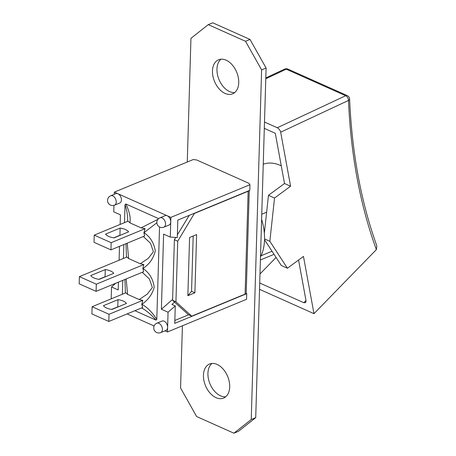 <?xml version="1.0" encoding="UTF-8"?>
<svg xmlns="http://www.w3.org/2000/svg" width="456" height="456" viewBox="0 0 456 456"><rect width="100%" height="100%" fill="white"/><g stroke="black" fill="none" stroke-linecap="round" stroke-linejoin="round"><path stroke-width="0.68" d="M182.411 325.783L180.565 387.959L196.633 416.55L233.917 433.2L238.402 431.347L255.719 417.667L266.099 68.041L250.03 39.45L212.747 22.8L208.261 24.652L190.944 38.332L187.273 162.011M220.96 59.2A18.422 12.01 -112.4 0 0 218.988 79.538A18.422 12.01 -112.4 0 0 234.732 92.551M211.932 363.449A18.422 12.01 -112.4 0 0 209.954 383.781A18.422 12.01 -112.4 0 0 225.703 396.8M233.917 433.2L251.239 419.514L261.613 69.893L245.545 41.302L208.261 24.652M249.438 184.48L249.443 184.27A3.904 1.676 -178.3 0 0 248.275 183.021L197.305 160.261A3.904 1.676 -178.3 0 0 193.982 159.72L193.424 159.469L114.336 192.136L114.274 194.302M226.096 60.175A18.422 12.01 67.6 0 1 238.294 77.474A18.422 12.01 67.6 0 1 232.634 93.828A18.422 12.01 67.6 0 1 214.502 81.39A18.422 12.01 67.6 0 1 218.572 59.776A18.422 12.01 67.6 0 1 226.096 60.175M217.067 364.418A18.422 12.01 67.6 0 1 229.26 381.718A18.422 12.01 67.6 0 1 223.605 398.077A18.422 12.01 67.6 0 1 205.474 385.633A18.422 12.01 67.6 0 1 209.543 364.025A18.422 12.01 67.6 0 1 217.067 364.418M261.613 69.893L266.099 68.041M251.239 419.514L255.719 417.667M245.545 41.302L250.03 39.45M264.309 128.364L275.293 133.272L284.515 183.517L268.464 195.31L264.355 233.238M298.566 260.034L306.039 300.76L305.697 302.607L303.844 302.721L259.715 283.016M261.054 255.782L272.038 251.245L281.352 265.517L287.417 268.225L269.844 241.298L274.529 198.024L290.58 186.225L280.668 132.2L348.492 100.434A3.904 1.898 -2.4 0 0 349.609 99.026A3.904 3.904 0 0 0 347.842 95.92M259.988 273.97L276.085 257.446M265.802 77.93L284.624 69.112A3.904 2.468 64.9 0 1 286.265 69.181L345.699 95.72A3.904 2.44 -65.9 0 1 347.301 95.623L287.873 69.084M264.497 122.043L277.294 127.754L345.699 95.72A3.904 2.468 64.9 0 1 348.492 100.434A576.367 360.115 114.1 0 0 376.371 249.614L376.821 245.835C361.032 201.934 351.964 152.994 349.609 99.026M265.78 78.774L286.265 69.181A3.904 2.44 -65.9 0 1 287.673 69.016M277.294 127.754C279.015 128.7 280.138 130.182 280.668 132.2M376.371 249.614L313.973 313.654L259.532 289.343M313.973 313.654L303.468 256.426L287.417 268.225M290.58 186.225L284.515 183.517M272.038 251.245L264.537 239.759M264.56 238.938L269.844 241.298M268.464 195.31L274.529 198.024M261.761 214.206L266.635 212.194M141.577 307.937C146.541 310.616 151.329 314.668 155.946 320.089L134.908 310.696M122.362 294.234L122.772 280.349M123.422 258.444L123.832 244.558M124.482 222.648L125.018 204.67C126.876 210.296 127.748 215.431 127.64 220.083L127.64 220.1M125.993 243.664L126.466 257.184M124.933 279.46L125.406 292.98M158.004 219.279L141.092 227.857L145.071 228.69L111.156 242.695L110.939 249.882L94.027 242.33L94.238 235.142L128.153 221.131L129.931 222.87C130.792 217.706 129.441 211.413 125.873 203.992L158.637 218.629M125.018 204.67L125.873 203.992M159.537 226.968L156.796 319.417C152.127 312.166 147.145 307.139 141.844 304.329C148.2 299.962 152.321 294.274 154.208 287.263C153.068 278.895 149.306 272.648 142.927 268.516L143.611 271.742L96.096 291.367L79.179 283.814L79.395 276.627L126.91 257.002L128.632 258.558L127.247 243.145M143.321 236.51L150.503 243.247L153.415 251.74L148.251 258.381L140.271 263.756L128.632 258.558M145.071 228.69L143.971 232.714L156.864 222.784M142.927 268.516C149.562 264.047 153.683 258.13 155.291 250.76C153.849 242.7 150.075 236.687 143.971 232.714M143.862 232.714L144.677 235.951L110.939 249.882M142.802 268.527L143.828 264.554L140.271 263.756M156.796 319.417L155.946 320.089M141.844 304.329L142.762 300.35L139.211 299.552L127.566 294.354L126.187 278.941M142.762 300.35L109.03 314.281L108.819 321.469L142.734 307.464L141.742 304.34M142.261 272.3L149.437 279.038L152.355 287.536L147.185 294.177L139.211 299.552M108.819 321.469L91.901 313.916L92.112 306.728L125.85 292.798L127.566 294.354M118.098 306.905A12.05 5.176 1.7 0 0 117.79 306.859L111.606 309.413M118.001 299.672A12.05 5.176 -178.3 0 1 126.46 303.451L111.914 309.459A12.05 5.176 -178.3 0 1 103.455 305.68L118.001 299.672L117.79 306.859M92.112 306.728L109.03 314.281M141.092 227.857L129.931 222.87M120.219 235.319A12.05 5.176 1.7 0 0 119.911 235.273L113.726 237.827M120.127 228.085A12.05 5.176 -178.3 0 1 128.586 231.859L114.034 237.872A12.05 5.176 -178.3 0 1 105.575 234.093L120.127 228.085L119.911 235.273M94.238 235.142L111.156 242.695M105.376 276.803A12.05 5.176 1.7 0 0 105.068 276.758L98.884 279.311M105.279 269.57A12.05 5.176 -178.3 0 1 113.738 273.349L99.191 279.357A12.05 5.176 -178.3 0 1 90.733 275.578L105.279 269.57L105.068 276.758M79.395 276.627L96.307 284.179L96.096 291.367M143.828 264.554L96.307 284.179M187.855 295.693L189.582 237.496L196.621 234.589L194.894 292.786L187.855 295.693L191.554 291.298L194.894 292.786M191.714 316.162L188.374 314.668L172.596 300.31L175.936 301.798L191.714 316.162L245.094 294.114A3.904 1.676 1.7 0 0 246.183 293.191L246.73 293.647L174.751 323.378L175.269 305.913L168.059 312.217L161.384 309.236L163.613 234.127L170.293 237.109L170.738 221.964A5.073 3.306 67.6 0 1 169.062 225.036L163.864 227.179A5.073 3.306 -112.4 0 0 165.42 222.676A5.073 3.306 -112.4 0 0 162.062 217.911A5.073 3.306 -112.4 0 0 159.988 217.803A5.073 5.073 0 0 0 159.856 227.122A5.073 5.073 0 0 0 163.864 227.179M194.524 213.18L177.732 241.207L174.391 239.713L172.596 300.31M174.391 239.713L175.777 237.451M249.022 190.676A3.904 1.676 -178.3 0 1 248.149 191.246L194.769 213.288M249.443 184.27A3.904 1.676 -178.3 0 1 249.409 184.469L249.962 184.72L249.797 190.357L177.817 220.083L177.298 237.547L170.293 237.109M177.384 234.817L189.257 215.357M193.196 236.003L191.554 291.298M175.936 301.798L177.732 241.207M159.988 217.803L165.186 215.654A5.073 3.306 67.6 0 1 167.261 215.768A5.073 3.306 67.6 0 1 170.738 221.964L170.875 217.381L117.956 193.749A5.073 3.306 67.6 0 1 121.313 198.514A5.073 3.306 67.6 0 1 119.757 203.017L114.559 205.166A5.073 3.306 -112.4 0 0 116.12 200.657A5.073 3.306 -112.4 0 0 112.757 195.898A5.073 3.306 -112.4 0 0 110.688 195.784A5.073 5.073 0 0 0 110.557 205.109A5.073 5.073 0 0 0 114.559 205.166M110.688 195.784L115.881 193.64A5.073 3.306 67.6 0 1 117.956 193.749L114.336 192.136M156.864 323.213L162.057 321.064A5.073 3.306 67.6 0 1 165.802 322.455A5.073 3.306 67.6 0 1 167.614 327.368A5.073 3.306 67.6 0 1 165.933 330.44L160.734 332.589A5.073 3.306 -112.4 0 0 162.29 328.086A5.073 3.306 -112.4 0 0 158.933 323.321A5.073 3.306 -112.4 0 0 156.864 323.213A5.073 5.073 0 0 0 156.727 332.532A5.073 5.073 0 0 0 160.734 332.589M164.981 330.834L167.477 331.951L168.059 312.217M113.949 205.371L113.755 211.863L120.43 214.844L120.145 224.443M119.495 246.348L119.084 260.233M118.435 282.144L118.201 289.953L111.526 286.972L111.173 298.857M127.099 313.916L154.105 325.977M172.625 299.404L161.384 309.236M174.574 302.111L171.935 304.42L175.269 305.913M188.619 314.777L174.842 320.471M170.875 217.381L249.962 184.72M111.526 286.972L115.801 283.227M167.477 331.951L246.565 299.284L246.73 293.647M281.266 165.813A43.708 28.506 -112.4 0 0 263.243 164.24M260.49 256.939A46.831 30.541 -112.4 0 0 261.607 219.302M305.993 300.515L303.844 302.721M248.149 191.246L245.094 294.114M287.388 68.907A3.904 3.904 0 0 0 284.669 69.095M234.908 92.403L234.561 92.562M127.64 220.083L127.566 221.377M246.2 293.413L249.255 190.579M260.399 259.983L274.056 254.34"/></g></svg>
